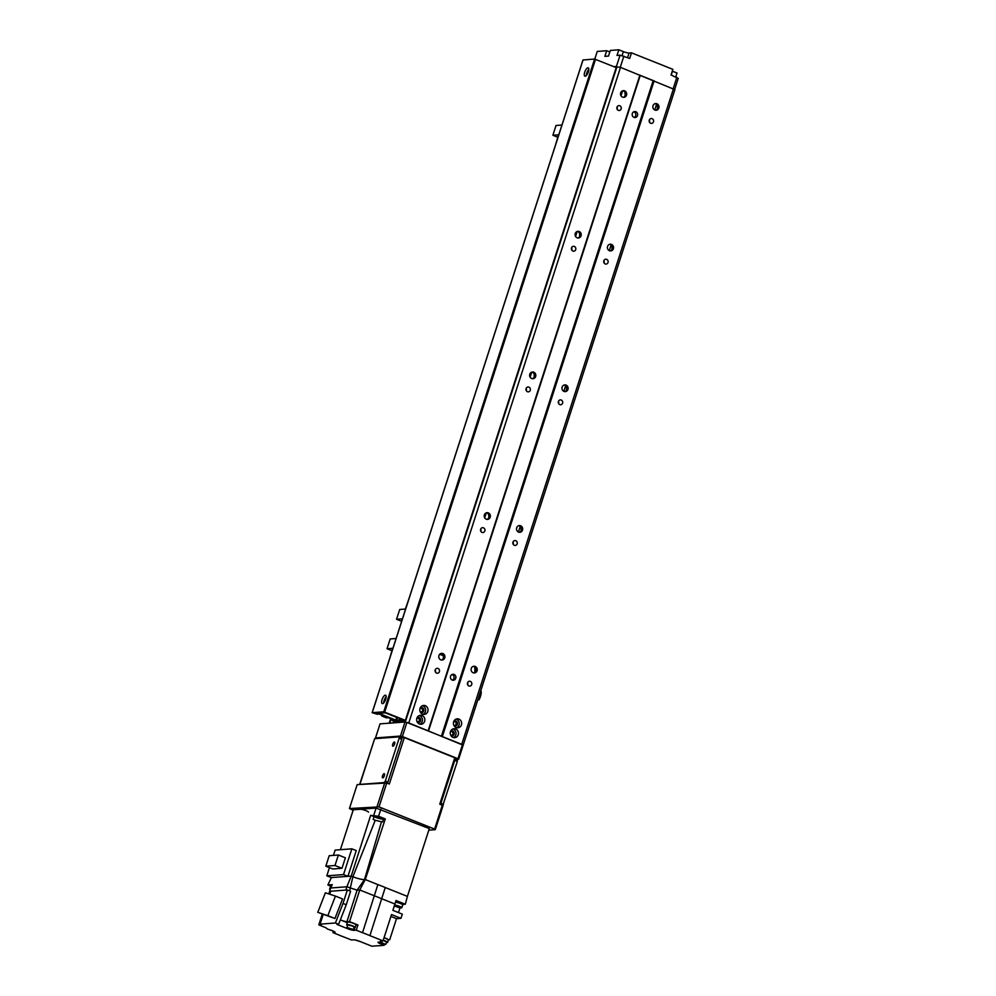 <?xml version="1.0" encoding="UTF-8"?>
<svg xmlns="http://www.w3.org/2000/svg" width="996" height="996" viewBox="0 0 996 996"><rect width="100%" height="100%" fill="white"/><g stroke="black" fill="none" stroke-linecap="round" stroke-linejoin="round"><path stroke-width="1.49" d="M443.158 658.779A6.001 5.478 85.7 0 0 442.822 654.472M488.588 518.107A6.001 5.478 85.7 0 0 488.264 513.799M534.03 377.434A6.001 5.478 85.7 0 0 533.707 373.114M579.46 236.749A6.001 5.478 85.7 0 0 579.137 232.442M624.903 96.077A6.001 5.478 85.7 0 0 624.579 91.769M617.159 109.311A2.428 2.216 85.7 0 0 616.997 107.132M571.716 249.996A2.428 2.216 85.7 0 0 571.555 247.805M526.286 390.669A2.428 2.216 85.7 0 0 526.125 388.49M480.844 531.354A2.428 2.216 85.7 0 0 480.682 529.162M435.414 672.026A2.428 2.216 85.7 0 0 435.24 669.847M654.708 109.996L656.538 104.319M657.223 108.975A6.001 5.478 85.7 0 0 656.899 104.667M655.057 103.659A3.374 3.088 -94.3 0 1 655.555 110.245M658.829 108.066A3.374 3.088 -94.3 0 1 652.841 107.145A3.374 3.088 -94.3 0 1 655.667 103.547A3.374 3.088 -94.3 0 1 658.829 108.066M626.509 95.168A3.374 3.088 -94.3 0 1 620.52 94.234A3.374 3.088 -94.3 0 1 623.347 90.636A3.374 3.088 -94.3 0 1 626.509 95.168M622.737 90.761A3.374 3.088 -94.3 0 1 623.235 97.347M609.278 250.668L611.108 245.004M611.781 249.647A6.001 5.478 85.7 0 0 611.457 245.34M609.627 244.331A3.374 3.088 -94.3 0 1 610.125 250.93M613.387 248.751A3.374 3.088 -94.3 0 1 607.411 247.817A3.374 3.088 -94.3 0 1 610.224 244.219A3.374 3.088 -94.3 0 1 613.387 248.751M581.066 235.84A3.374 3.088 -94.3 0 1 575.09 234.919A3.374 3.088 -94.3 0 1 577.904 231.321A3.374 3.088 -94.3 0 1 581.066 235.84M577.307 231.433A3.374 3.088 -94.3 0 1 577.805 238.032M563.836 391.353L565.666 385.676M566.351 390.332A6.001 5.478 85.7 0 0 566.027 386.025M564.184 385.016A3.374 3.088 -94.3 0 1 564.682 391.602M567.957 389.424A3.374 3.088 -94.3 0 1 561.968 388.49A3.374 3.088 -94.3 0 1 564.782 384.904A3.374 3.088 -94.3 0 1 567.957 389.424M535.636 376.525A3.374 3.088 -94.3 0 1 529.648 375.592A3.374 3.088 -94.3 0 1 532.462 371.994A3.374 3.088 -94.3 0 1 535.636 376.525M531.864 372.106A3.374 3.088 -94.3 0 1 532.362 378.704M518.406 532.026L520.236 526.361M520.908 531.005A6.001 5.478 85.7 0 0 520.584 526.697M518.742 525.689A3.374 3.088 -94.3 0 1 519.24 532.287M522.514 530.096A3.374 3.088 -94.3 0 1 516.526 529.175A3.374 3.088 -94.3 0 1 519.352 525.577A3.374 3.088 -94.3 0 1 522.514 530.096M490.194 517.198A3.374 3.088 -94.3 0 1 484.205 516.277A3.374 3.088 -94.3 0 1 487.032 512.679A3.374 3.088 -94.3 0 1 490.194 517.198M486.422 512.791A3.374 3.088 -94.3 0 1 486.92 519.377M474.843 672.4L474.868 666.81M473.312 666.374A3.374 3.088 -94.3 0 1 473.81 672.96M477.072 670.781A3.374 3.088 -94.3 0 1 471.096 669.847A3.374 3.088 -94.3 0 1 473.909 666.249A3.374 3.088 -94.3 0 1 477.072 670.781M440.991 653.463A3.374 3.088 -94.3 0 1 441.489 660.062M444.751 657.883A3.374 3.088 -94.3 0 1 438.775 656.949A3.374 3.088 -94.3 0 1 441.589 653.351A3.374 3.088 -94.3 0 1 444.751 657.883M616.96 107.232A2.428 2.216 -94.3 0 1 621.267 107.904A2.428 2.216 -94.3 0 1 619.238 110.494A2.428 2.216 -94.3 0 1 616.96 107.232M649.28 120.143A2.428 2.216 -94.3 0 1 653.588 120.802A2.428 2.216 -94.3 0 1 651.558 123.404A2.428 2.216 -94.3 0 1 649.28 120.143M649.479 122.222A2.428 2.216 85.7 0 0 649.317 120.03M571.517 247.917A2.428 2.216 -94.3 0 1 575.825 248.589A2.428 2.216 -94.3 0 1 573.796 251.179A2.428 2.216 -94.3 0 1 571.517 247.917M603.837 260.815A2.428 2.216 -94.3 0 1 608.145 261.487A2.428 2.216 -94.3 0 1 606.116 264.077A2.428 2.216 -94.3 0 1 603.837 260.815M604.037 262.894A2.428 2.216 85.7 0 0 603.875 260.715M526.087 388.589A2.428 2.216 -94.3 0 1 530.395 389.262A2.428 2.216 -94.3 0 1 528.366 391.851A2.428 2.216 -94.3 0 1 526.087 388.589M558.407 401.5A2.428 2.216 -94.3 0 1 562.715 402.16A2.428 2.216 -94.3 0 1 560.686 404.75A2.428 2.216 -94.3 0 1 558.407 401.5M558.607 403.567A2.428 2.216 85.7 0 0 558.445 401.388M480.645 529.274A2.428 2.216 -94.3 0 1 484.952 529.934A2.428 2.216 -94.3 0 1 482.923 532.536A2.428 2.216 -94.3 0 1 480.645 529.274M512.965 542.173A2.428 2.216 -94.3 0 1 517.273 542.845A2.428 2.216 -94.3 0 1 515.243 545.435A2.428 2.216 -94.3 0 1 512.965 542.173M513.164 544.252A2.428 2.216 85.7 0 0 513.002 542.061M452.458 680.144A3 2.739 85.7 0 0 452.035 674.504M450.578 676.222A3 2.739 -94.3 0 1 455.894 677.056A3 2.739 -94.3 0 1 453.379 680.243A3 2.739 -94.3 0 1 450.578 676.222M634.215 117.428A3 2.739 85.7 0 0 633.78 111.801M632.323 113.519A3 2.739 -94.3 0 1 637.639 114.341A3 2.739 -94.3 0 1 635.137 117.54A3 2.739 -94.3 0 1 632.323 113.519M435.202 669.947A2.428 2.216 -94.3 0 1 439.522 670.619A2.428 2.216 -94.3 0 1 437.481 673.209A2.428 2.216 -94.3 0 1 435.202 669.947M467.522 682.845A2.428 2.216 -94.3 0 1 471.83 683.517A2.428 2.216 -94.3 0 1 469.801 686.107A2.428 2.216 -94.3 0 1 467.522 682.845M467.734 684.924A2.428 2.216 85.7 0 0 467.56 682.746M456.654 727.715A4.494 4.109 85.7 0 0 456.006 719.149M454.151 725.823A2.552 2.328 85.7 0 0 457.438 723.345A2.552 2.328 85.7 0 0 453.815 721.378M453.666 721.789A4.494 4.109 -94.3 0 1 461.646 723.021A4.494 4.109 -94.3 0 1 457.886 727.815A4.494 4.109 -94.3 0 1 453.666 721.789M454.998 726.059A2.552 2.328 85.7 0 0 454.624 721.017M419.864 724.142A4.494 4.109 85.7 0 0 419.216 715.576M417.361 722.249A2.552 2.328 85.7 0 0 420.648 719.772A2.552 2.328 85.7 0 0 417.025 717.817M416.876 718.216A4.494 4.109 -94.3 0 1 424.844 719.448A4.494 4.109 -94.3 0 1 421.096 724.254A4.494 4.109 -94.3 0 1 416.876 718.216M418.208 722.486A2.552 2.328 85.7 0 0 417.822 717.456M423.039 714.294A4.494 4.109 85.7 0 0 422.391 705.728M420.549 712.414A2.552 2.328 85.7 0 0 423.823 709.924A2.552 2.328 85.7 0 0 420.212 707.969M420.051 708.368A4.494 4.109 -94.3 0 1 428.031 709.613A4.494 4.109 -94.3 0 1 424.271 714.406A4.494 4.109 -94.3 0 1 420.051 708.368M421.383 712.638A2.552 2.328 85.7 0 0 421.009 707.608M453.479 737.55A4.494 4.109 85.7 0 0 452.831 728.997M450.976 735.671A2.552 2.328 85.7 0 0 454.251 733.193A2.552 2.328 85.7 0 0 450.64 731.226M450.491 731.637A4.494 4.109 -94.3 0 1 458.459 732.869A4.494 4.109 -94.3 0 1 454.699 737.663A4.494 4.109 -94.3 0 1 450.491 731.637M451.823 735.907A2.552 2.328 85.7 0 0 451.437 730.865M620.06 55.191L617.01 55.427L618.827 49.8L623.359 51.605A4.494 0.747 -162.1 0 0 629.061 53.012L631.489 52.838L629.671 58.465L620.06 55.191L616.424 66.446L613.984 66.632L620.52 67.367L674.902 89.652L463.165 745.207L408.783 722.922L404.986 721.988L396.196 722.66L396.682 721.241L396.196 722.648M395.698 722.735L394.976 722.76M394.478 722.822L393.769 722.847L394.254 721.428L393.769 722.835M393.271 722.922L389.648 723.196M461.795 744.087L673.533 88.532M442.398 736.343L654.135 80.788M441.452 736.106L653.189 80.552L640.254 75.385L428.517 730.952M428.18 730.666L639.918 75.111M408.783 722.922L620.52 67.367M376.351 738.559L375.504 737.936L380.049 723.868L404.986 721.988L405.434 720.581M616.35 67.579L616.723 66.433M594.786 59.05L597.251 51.431L606.676 50.721L609.826 51.979M618.827 49.8L610.324 50.447L608.506 56.075L604.858 56.349L606.676 50.721M672.288 71.139A4.494 0.747 -162.1 0 0 672.487 71.214L677.006 73.019L675.774 76.866M631.489 52.838L672.86 69.347L671.043 74.974L678.226 78.423L674.666 89.453M623.857 56.137L620.247 67.305M676.857 77.302L673.271 88.42M406.878 722.461L404.986 721.988L400.442 736.056L402.347 736.53L406.878 722.461L462.48 744.647L457.936 758.715L458.621 759.276L463.165 745.207L462.48 744.647M389.175 723.183L390.644 718.626M400.442 736.056L375.504 737.936M455.782 759.487L458.621 759.276M419.988 708.579A1.843 1.681 -94.3 0 1 422.478 710.783A1.843 1.681 -94.3 0 1 420.237 711.829M450.429 731.836A1.843 1.681 -94.3 0 1 452.919 734.052A1.843 1.681 -94.3 0 1 450.678 735.098M453.603 721.988A1.843 1.681 -94.3 0 1 456.093 724.204A1.843 1.681 -94.3 0 1 453.852 725.25M416.814 718.427A1.843 1.681 -94.3 0 1 419.304 720.631A1.843 1.681 -94.3 0 1 417.063 721.677M457.936 758.715L402.347 736.53M440.543 804.469L455.458 758.305L454.774 757.744L439.771 804.17L443.008 805.752L435.289 829.668L428.815 830.154M400.193 737.301L402.421 737.127L387.506 783.304M353.119 810.283L349.447 808.528L379.015 806.909L386.734 782.993L389.324 784.026L404.314 737.6L402.421 737.127M404.314 737.6L454.774 757.744M386.734 782.993L357.178 784.624L349.447 808.528M379.015 806.909L434.605 829.095L442.324 805.191M377.111 806.436L384.842 782.52M359.88 809.412A4.494 0.747 17.9 0 1 364.387 810.084A4.494 0.747 17.9 0 1 368.433 812.176M434.605 829.095L435.289 829.668M383.535 819.011L382.638 821.812L381.493 821.787L364.486 879.617L365.271 879.568L385.29 818.949L383.535 819.011A6.001 0.996 17.9 0 1 379.837 818.662A6.001 0.996 17.9 0 1 374.135 816.683L370.661 815.326L351.215 876.082L352.883 876.754L351.215 876.082L346.894 886.776L357.103 890.175A6.897 1.145 17.9 0 1 357.103 890.175L364.474 879.617C361.76 879.605 357.888 878.646 352.883 876.754L349.646 890.885M385.29 818.949L378.567 816.259L370.661 815.326M379.264 816.969L374.683 816.035L381.107 818.102L379.264 816.969M340.395 849.7L353.294 809.773L376.09 808.055L373.811 815.089M384.394 944.482L384.132 945.266L380.559 943.847A4.644 0.772 -162.1 0 1 378.019 942.266A4.644 0.772 -162.1 0 1 380.858 942.453L381.705 942.378A30.353 5.042 17.9 0 0 380.372 941.282L383.012 940.871L369.902 935.642L385.253 887.536L407.414 896.388L429.326 828.585L376.09 808.055M334.818 931.932L332.963 932.617L337.831 934.559A30.727 5.104 17.9 0 0 345.214 937.51L351.476 940L353.655 939.838A4.644 0.772 -162.1 0 1 359.556 941.295L371.832 946.2L378.368 945.702A30.727 5.104 17.9 0 0 381.841 945.441L384.132 945.266M385.253 887.536A30.278 5.03 -162.1 0 0 377.87 884.597L362.519 932.692A30.727 5.104 17.9 0 1 369.902 935.642M384.095 937.535L388.639 939.851A4.743 0.784 17.9 0 1 388.639 939.95A4.743 0.784 17.9 0 1 388.328 940.112M383.223 940.212A4.494 0.747 17.9 0 1 385.128 940.884A4.494 0.747 17.9 0 1 387.593 942.415L388.403 939.875A4.494 0.747 -162.1 0 0 385.95 938.357A4.494 0.747 -162.1 0 0 384.045 937.684M381.705 942.378L382.178 940.934M384.12 937.547L390.905 916.432L396.508 918.673L400.952 918.337L391.515 914.565L383.012 940.871M389.697 939.776L396.508 918.673M362.519 932.692L356.257 930.189L354.066 930.351L354.95 927.612M338.628 924.276L346.247 904.742L343.01 903.447L335.403 922.993L338.628 924.276L336.922 924.413L348.177 928.895A4.644 0.772 -162.1 0 0 354.066 930.351M335.403 922.993L320.077 924.151L321.359 924.662L318.807 924.861L326.053 927.849A30.353 5.042 17.9 0 0 327.41 928.957L329.215 929.679A4.644 0.772 -162.1 0 1 335.054 932.318A4.644 0.772 -162.1 0 1 334.644 932.493M365.258 879.555L359.755 889.976L374.421 895.827A30.727 5.092 -162.1 0 1 381.804 898.778L394.914 904.019L392.872 910.344L402.309 914.116L400.952 918.337M394.914 904.019L395.997 900.509L405.31 904.219L403.119 904.393M407.414 896.388L405.31 904.219M359.755 889.976L357.116 890.175L359.755 889.976L349.534 921.636L357.938 924.985L356.257 930.189M365.271 879.568L377.87 884.597M360.303 941.594L355.261 940.012M333.411 855.39L335.129 850.098L351.849 848.829L356.244 850.584L347.928 876.331L351.215 876.082M351.849 848.829L343.533 874.575L347.928 876.331L331.382 877.588L327.871 884.971L332.253 884.647L330.709 887.996L346.894 886.776L345.824 890.088M330.709 887.996L328.805 893.91M324.659 894.632L322.99 898.94M318.807 924.861L322.268 914.141M349.534 921.636L346.894 921.835A6.897 1.145 -162.1 0 1 340.346 919.893L347.293 922.67M346.894 921.835L357.116 890.175M355.958 925.135L357.938 924.985M355.199 927.463L356.02 924.935A4.494 0.747 -162.1 0 0 353.568 923.417A4.494 0.747 -162.1 0 0 347.467 922.172L346.645 924.699A4.494 0.747 17.9 0 1 352.746 925.944A4.494 0.747 17.9 0 1 355.199 927.463A4.494 0.747 17.9 0 1 353.978 927.587M347.567 925.521A4.494 0.747 17.9 0 1 346.645 924.699M353.356 929.505L354.128 927.114L352.298 925.981L347.716 925.047L346.944 927.438L353.356 929.505L346.944 927.438M343.01 903.447L347.367 889.963L350.592 891.258L346.247 904.742M347.367 889.963L330.709 891.233L329.738 894.221M323.19 914.502L320.077 924.151M334.942 918.499L342.549 898.94L335.44 896.101L327.833 915.66L334.942 918.499L317.774 912.336L325.381 892.79L335.44 896.101M327.833 915.66L317.774 912.336M332.963 932.617L333.237 931.758M327.871 884.971L330.386 885.979M331.942 885.32A4.42 0.735 -162.1 0 0 330.572 885.419L330.249 886.403A4.42 0.735 17.9 0 1 331.506 886.291A4.196 0.697 -162.1 0 0 330.473 886.477L329.564 889.291A4.196 0.697 17.9 0 1 330.348 889.142M333.423 931.136L328.904 929.554M343.533 874.575L326.812 875.845L331.382 877.588M329.452 867.641L326.812 875.845M341.977 868.275L332.789 868.973L325.817 866.184L329.203 855.713L338.379 855.016L345.363 857.805L341.977 868.275L334.992 865.499L325.817 866.184M338.379 855.016L334.992 865.499M381.493 821.787L375.243 820.243L352.883 876.754M375.243 820.243L373.176 819.471L374.135 816.683M400.019 907.767L398.475 912.585M395.487 902.152A4.42 0.735 17.9 0 1 400.504 903.521A4.42 0.735 17.9 0 1 402.919 905.015L403.231 904.032A4.42 0.735 -162.1 0 0 400.815 902.525A4.42 0.735 -162.1 0 0 395.798 901.156M394.59 905.028A4.196 0.697 17.9 0 1 399.508 906.335A4.196 0.697 17.9 0 1 401.799 907.754L402.708 904.941A4.196 0.697 -162.1 0 0 400.417 903.521A4.196 0.697 -162.1 0 0 395.474 902.214M401.799 907.754A4.196 0.697 17.9 0 1 398.749 907.468A4.196 0.697 17.9 0 1 394.354 905.762M387.593 942.415A4.494 0.747 17.9 0 1 386.361 942.54M381.057 942.428L385.751 944.457L386.523 942.067L383.161 940.398M385.751 944.457L380.036 942.266M386.174 696.727A4.494 1.668 -68.2 0 0 383.697 702.952M382.539 703.637A4.494 1.668 111.8 0 1 382.24 703.599A4.494 1.668 111.8 0 1 382.352 698.806A4.494 1.668 111.8 0 1 385.564 695.245A4.494 1.668 111.8 0 1 385.601 699.665A4.494 1.668 111.8 0 1 382.539 703.637M588.835 69.297A4.494 1.668 -68.2 0 0 586.345 75.522M585.187 76.219A4.494 1.668 111.8 0 1 584.889 76.182A4.494 1.668 111.8 0 1 585.001 71.376A4.494 1.668 111.8 0 1 588.225 67.828A4.494 1.668 111.8 0 1 588.25 72.235A4.494 1.668 111.8 0 1 585.187 76.219M385.303 712.837L402.621 719.797L395.873 720.133L378.804 713.323L385.303 712.837M583.009 59.997L594.6 59.038L616.636 67.79L405.77 720.469M385.489 716.659L381.804 716L386.187 717.805L385.315 717.108L386.958 717.157L394.329 720.096L390.843 719.61L394.192 721.428L405.808 720.531L383.759 711.779L372.143 712.688L377.696 714.331L376.264 713.497L377.907 713.547L385.502 716.61M401.662 621.292L396.557 619.263L399.72 609.477L405.372 609.054L409.057 598.409M396.557 619.263L402.471 618.815M480.57 530.582L480.881 529.623M484.691 517.82L486.309 512.828M526 389.909L526.324 388.938M530.133 377.148L531.74 372.155M571.443 249.224L571.754 248.265M575.564 236.463L577.182 231.47M616.885 108.552L617.196 107.58M621.006 95.79L622.612 90.798M484.405 517.223L485.737 513.102M529.847 376.538L531.179 372.417M575.29 235.865L576.622 231.744M620.72 95.18L622.052 91.059M477.881 699.615L478.927 699.914A7.047 2.615 -68.2 0 0 480.819 690.527M478.279 699.727L477.644 700.387M382.775 777.876A2.253 0.834 111.8 0 1 382.626 777.851A2.253 0.834 111.8 0 1 382.688 775.461A2.253 0.834 111.8 0 1 384.294 773.68A2.253 0.834 111.8 0 1 384.307 775.884A2.253 0.834 111.8 0 1 382.775 777.876M392.997 746.228A2.253 0.834 111.8 0 1 392.847 746.203A2.253 0.834 111.8 0 1 392.91 743.8A2.253 0.834 111.8 0 1 394.516 742.02A2.253 0.834 111.8 0 1 394.528 744.236A2.253 0.834 111.8 0 1 392.997 746.228M387.32 783.23L387.88 782.146L385.29 781.113L384.232 782.57L359.905 784.412L374.67 738.696L398.998 736.853L399.147 738.21L401.737 739.244L401.687 737.899L399.184 736.928M385.29 781.113L399.147 738.21M374.67 738.696L359.668 784.425M442.784 805.565L457.326 761.43L457.276 760.085L455.147 759.263L457.276 760.085M387.88 782.146L401.737 739.244M443.17 655.455A17.99 2.988 -162.1 0 0 439.56 654.422M391.926 650.674L387.033 648.732L390.195 638.946L396.109 638.511M387.033 648.732L392.698 648.296L389.486 659.016M557.772 137.211L552.88 135.257L556.042 125.484L561.956 125.035M552.88 135.257L558.544 134.821L555.332 145.541M474.781 672.449L475.266 670.943M395.711 722.685L396.171 721.278M395.499 722.71L395.947 721.303M395.014 722.747L395.474 721.341M394.503 722.785L394.951 721.378M394.279 722.797L394.74 721.39M393.283 722.872L393.769 721.365M393.059 722.884L393.569 721.316M389.785 723.133L390.905 719.672M672.487 71.214L671.242 75.049M629.061 53.012L627.567 57.619M623.359 51.605L622.039 55.689M380.846 809.225L378.567 816.259M392.897 910.356L394.379 905.775M397.292 717.618L396.433 720.282M396.757 717.406L395.873 720.133M372.218 712.663L583.046 59.909M383.759 711.779L594.6 59.038M384.717 712.016L595.546 59.274M405.397 720.282L616.225 67.529M390.893 719.598L391.142 718.826L390.843 719.61M391.129 719.573L391.341 718.913M381.841 715.987L382.091 715.215M382.078 715.962L382.302 715.302M443.469 804.345L440.917 803.324M454.774 760.409L457.326 761.43M394.989 722.747L395.437 721.341M389.66 723.146L391.067 718.801M582.971 59.947L372.143 712.688M616.636 67.79L405.808 720.531M387.245 717.269L387.033 717.904M382.053 715.203L381.804 716M399.097 736.866L401.687 737.899"/></g></svg>
